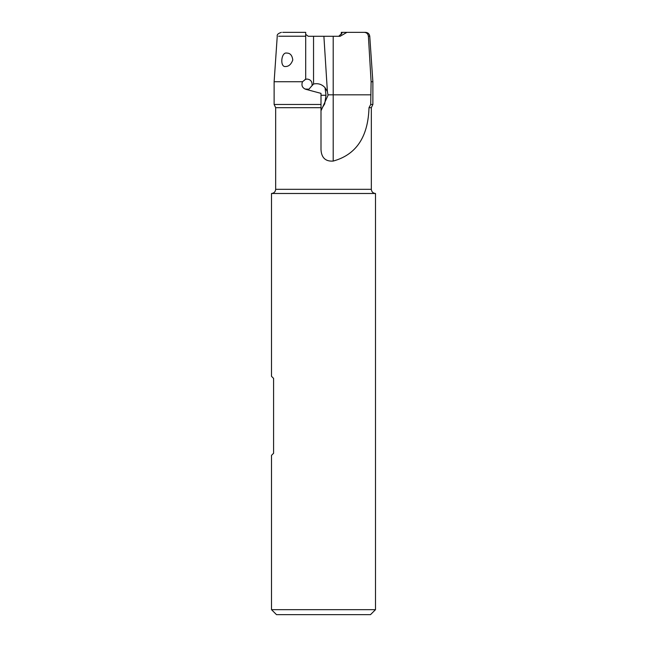 <?xml version="1.0" encoding="UTF-8"?>
<svg xmlns="http://www.w3.org/2000/svg" width="647" height="647" viewBox="0 0 647 647"><rect width="100%" height="100%" fill="white"/><g stroke="black" fill="none" stroke-linecap="round" stroke-linejoin="round"><path stroke-width="0.97" d="M313.544 84.029C318.025 83.051 321.85 84.256 325.012 87.636L327.39 91.583L323.896 36.281L313.544 36.281L313.544 84.029L312.048 85.663C312.428 81.708 310.762 79.508 307.042 79.055L305.004 79.476M321.001 110.799L328.045 95.263L327.39 91.583M282.674 32.35L305.699 32.35L305.699 79.233L302.505 81.724C301.187 85.38 302.254 87.895 305.699 89.278L321.001 93.378L321.001 107.693L275.671 107.693L275.671 189.32L371.329 189.32C371.596 191.827 372.979 193.218 375.495 193.485L271.505 193.485C274.021 193.218 275.404 191.827 275.671 189.32M305.004 89.035L308.692 89.189M305.699 89.278L307.042 89.456M285.634 66.512C288.788 66.479 291.166 64.32 292.784 60.034C292.218 55.391 290.228 53.078 286.815 53.086C281.122 51.687 279.666 67.563 285.634 66.512M375.495 609.66L370.496 614.65L276.504 614.65L271.505 609.66L375.495 609.66L375.495 193.485M271.505 609.66L271.505 455.351L273.592 453.272L273.592 378.406L271.505 376.319L271.505 193.485M275.671 107.693L274.126 104.466L321.001 104.466L321.001 149.635C321.47 157.803 325.538 161.613 333.205 161.071L333.205 36.281L340.096 36.281L346.913 32.35L365.604 32.35L348.005 32.35M365.604 32.35C367.989 32.576 369.372 33.862 369.752 36.224L372.874 81.724L371.103 81.724L370.715 104.466L372.874 104.466L372.874 81.724M274.126 104.466L274.126 81.724L302.505 81.724M372.874 104.466L371.329 107.693L371.329 189.32M371.329 107.693L369 107.693C368.224 133.193 358.931 154.01 333.205 161.071M305.699 34.356L308.247 36.281L313.544 36.281M278.606 36.224L305.699 36.224L305.699 32.528M340.096 36.281L338.753 36.281L341.996 33.175L341.301 32.35L346.913 32.35M364.326 32.35C366.679 32.552 368.038 33.846 368.394 36.224L371.103 81.724M323.896 36.281L333.205 36.281M369 107.693L370.715 104.466M341.301 34.356L341.301 32.528M308.668 89.189L306.735 89.553M309.048 89.051L312.064 85.606M321.001 109.828L324.713 103.868L326.007 95.263L325.012 87.636M321.001 95.263L326.007 95.263M369.752 36.224L368.394 36.224M328.021 94.818L370.99 94.818M281.396 32.35C278.186 33.377 276.803 34.671 277.248 36.224L274.126 81.724"/></g></svg>
